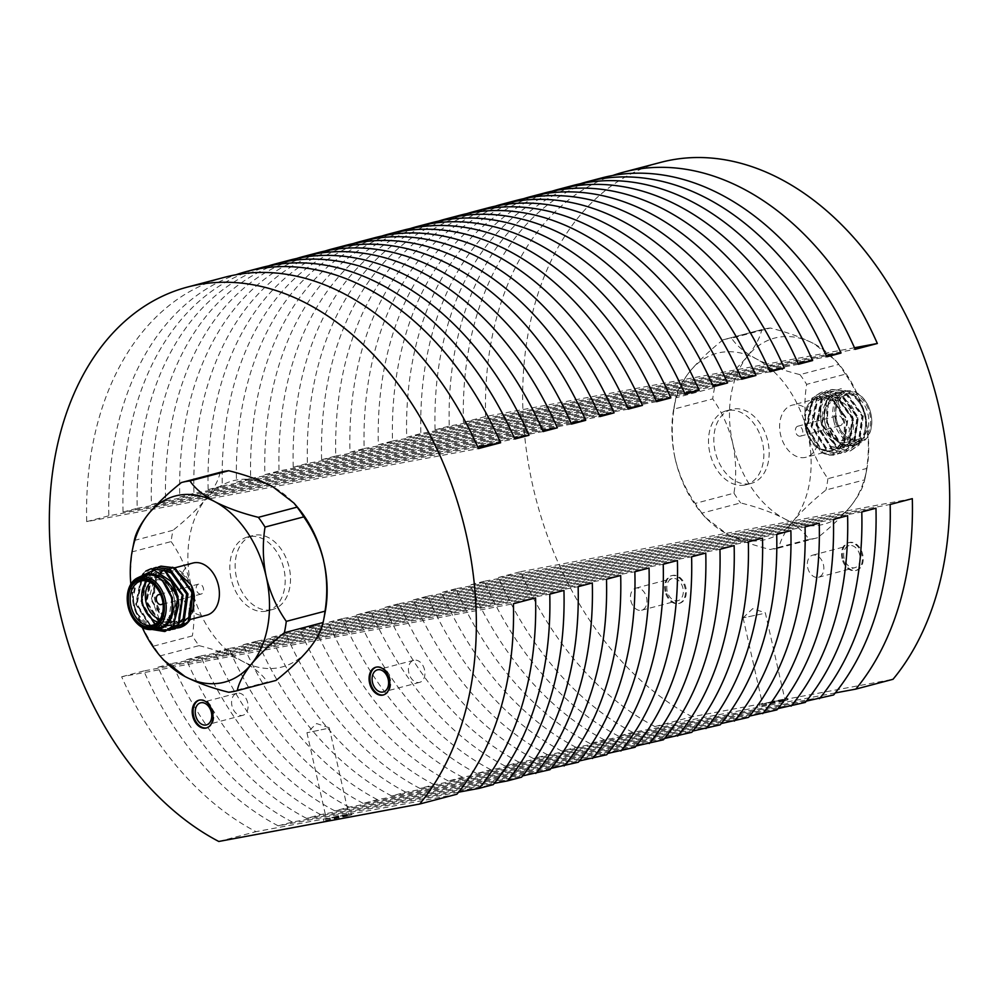 <?xml version="1.0" encoding="UTF-8"?>
<svg xmlns="http://www.w3.org/2000/svg" width="999" height="999" viewBox="0 0 999 999"><rect width="100%" height="100%" fill="white"/><g stroke="black" fill="none" stroke-linecap="round" stroke-linejoin="round"><path stroke-width="0.75" stroke-dasharray="5 3.75" d="M201.024 594.08A5.132 3.596 75.2 0 1 196.391 589.872A5.132 3.596 75.2 0 1 198.589 584.115A5.132 3.596 75.2 0 1 203.434 588.423A5.132 3.596 75.2 0 1 201.199 594.043A5.132 3.596 75.2 0 1 201.024 594.08M171.828 597.926L168.419 622.664L161.101 627.697L150.325 625.973L136.463 604.333L141.521 579.17L149.575 573.95L161.251 575.436L176.761 596.64L173.339 621.366L166.021 626.398L155.245 624.675L141.383 603.034L146.441 577.884L154.495 572.652L166.184 574.138L181.681 595.342L178.272 620.067L170.954 625.099L178.883 619.904L182.293 595.179L166.796 573.975L154.495 572.652M167.12 625.499L160.165 623.376L146.304 601.735L151.361 576.585L159.415 571.353L165.21 570.991M179.907 621.915L175.874 623.801L165.097 622.077L151.236 600.449L156.294 575.287L164.348 570.054L176.024 571.54L191.533 592.744L188.112 617.469L180.794 622.502L171.716 621.628L163.749 616.833A28.234 19.768 75.2 0 1 159.565 573.264A28.234 19.768 75.2 0 1 191.471 585.464L191.433 585.352M187.075 622.976L175.112 625.449L163.749 616.833M165.047 631.443L152.685 629.37L136.351 604.12L142.12 574.75L151.161 568.743M169.967 630.144L157.605 628.071L141.271 602.822L147.04 573.451L156.081 567.444M174.9 628.846L162.537 626.773L146.191 601.523L151.96 572.152L161.014 566.146M152.635 629.37L135.752 612.15L132.705 600.549L137.4 577.934M151.973 629.47L135.727 604.283L141.496 574.912L145.842 571.041M160.027 629.632L156.993 628.234L140.659 602.984L146.428 573.613L153.359 568.356M172.078 629.358L161.913 626.935L145.579 601.685L151.349 572.315L158.292 567.057M176.998 628.059L174.488 628.071A32.093 22.465 -104.8 0 0 179.608 627.609M194.355 596.415A28.234 19.768 75.2 0 1 192.008 613.473L192.62 612.1M172.602 567.207L155.757 573.476L150.075 594.655L159.078 618.693L174.488 628.071M192.008 613.473L186.126 619.954L181.181 622.402L171.716 621.628M171.591 618.081L169.031 622.502L161.713 627.534L150.936 625.811L137.075 604.17L142.133 579.008L150.187 573.788L161.875 575.274L177.372 596.478L173.963 621.203L166.021 626.398M166.246 626.336L155.856 624.512L141.995 602.872L147.053 577.722L155.107 572.489M167.295 625.299L160.789 623.214L146.928 601.573L151.985 576.423L160.04 571.191L164.723 570.729M179.683 622.302L176.486 623.638L165.709 621.915L151.848 600.287L156.905 575.124L164.96 569.892L176.648 571.378L192.145 592.582L188.736 617.307L186.126 619.954M130.145 612.862A26.948 18.869 75.2 0 1 127.485 602.759M163.037 603.621A22.852 15.996 -104.8 0 0 163.024 603.496A22.852 15.996 -104.8 0 0 162.45 600.162A22.852 15.996 -104.8 0 0 160.714 594.705A22.852 15.996 -104.8 0 0 160.664 594.592M160.115 619.243A20.28 14.198 -104.8 0 0 174.488 599.937A20.28 14.198 -104.8 0 0 173.976 596.99A20.28 14.198 -104.8 0 0 172.427 592.145A20.28 14.198 -104.8 0 0 150.412 582.442M147.065 581.068A22.852 15.996 75.2 0 1 152.41 577.959A22.852 15.996 75.2 0 1 172.228 591.67A22.852 15.996 75.2 0 1 173.976 597.127A22.852 15.996 75.2 0 1 174.55 600.449A22.852 15.996 75.2 0 1 164.061 622.152A22.852 15.996 75.2 0 1 157.879 622.077M162.987 603.259A5.132 3.596 -104.8 0 0 163.549 598.925A5.132 3.596 -104.8 0 0 160.789 594.929M192.757 592.395A26.948 18.869 -104.8 0 0 167.32 569.792A26.948 18.869 -104.8 0 0 155.769 599.987A26.948 18.869 -104.8 0 0 180.107 622.127A26.948 18.869 -104.8 0 0 181.056 621.915A26.948 18.869 -104.8 0 0 192.757 592.395M140.347 576.898A28.234 19.768 -104.8 0 0 132.755 600.973A28.234 19.768 -104.8 0 0 135.614 611.825A28.234 19.768 -104.8 0 0 154.083 629.02M146.041 575.399A26.948 18.869 -104.8 0 0 134.665 606.268A26.948 18.869 -104.8 0 0 159.778 627.522M193.032 563.011A26.948 18.869 -104.8 0 0 181.481 593.219A26.948 18.869 -104.8 0 0 205.819 615.359A26.948 18.869 -104.8 0 0 206.768 615.147M800.236 436.188A5.132 3.596 75.2 0 1 795.579 431.843A5.132 3.596 75.2 0 1 797.801 426.223A5.132 3.596 75.2 0 1 802.584 430.269A5.132 3.596 75.2 0 1 800.424 436.151A5.132 3.596 75.2 0 1 800.236 436.188M835.464 421.341A5.132 3.596 75.2 0 1 837.686 415.709A5.132 3.596 75.2 0 1 842.482 419.767A5.132 3.596 75.2 0 1 840.309 425.636A5.132 3.596 75.2 0 1 835.464 421.341M827.172 422.34L830.619 432.929L841.395 445.005L855.918 446.066L864.172 436.8L866.295 419.667L863.223 408.054L853.021 393.918L840.971 388.686L827.771 393.594L820.816 407.142A32.093 22.465 -104.8 0 0 823.888 431.556C821.678 424.975 821.39 417.819 823.039 410.102C825.649 400.449 828.371 398.676 833.116 394.58L828.371 402.572L827.172 422.34L841.033 443.968L851.81 445.691L859.14 440.659L862.549 415.934L847.04 394.73L835.364 393.244L827.309 398.476L822.252 423.638L836.113 445.267L846.89 446.99L854.207 441.958L857.629 417.232L842.12 396.029L830.431 394.543L822.377 399.775L817.319 424.925L831.193 446.565L841.97 448.289L849.287 443.256L852.696 418.531L837.199 397.327L825.511 395.841L817.457 401.074L812.399 426.223L826.26 447.864L837.037 449.587L844.355 444.555L847.776 419.83L832.267 398.626L820.591 397.14L812.537 402.372L807.479 427.522L821.34 449.163L832.117 450.886L838.236 447.227L843.493 439.972A28.234 19.768 -104.8 0 0 827.434 397.939A28.234 19.768 -104.8 0 0 804.657 423.926A28.234 19.768 -104.8 0 0 807.517 434.777A28.234 19.768 -104.8 0 0 816.058 446.99L807.554 434.852L804.645 423.788L806.218 407.929L813.71 397.465L826.048 394.817L837.025 400.624L849.575 429.133L846.752 444.58L838.386 453.746A32.093 22.465 75.2 0 1 835.651 454.745A32.093 22.465 75.2 0 1 820.753 451.823C824.912 454.807 829.607 455.194 834.814 452.984C839.36 450.599 842.244 446.266 843.493 439.972M820.816 407.142L820.903 423.738L837.249 448.988L849.912 450.986L858.528 445.079L862.661 416.146L844.679 391.333L831.106 389.573L821.752 395.666L815.983 425.037L832.317 450.287L844.992 452.285L853.608 446.378L857.741 417.445L839.759 392.632L826.185 390.871L816.82 396.965L811.051 426.336L827.397 451.585L840.072 453.583L848.688 447.677L852.809 418.743L834.827 393.931L821.253 392.17L811.9 398.264L806.131 427.634L820.753 451.823M823.888 431.556L837.861 448.826L850.524 450.824L859.152 444.917L863.273 415.984L845.291 391.171L831.717 389.41L822.364 395.504L816.595 424.875L832.929 450.124L845.604 452.122L854.22 446.216L858.353 417.282L840.371 392.47L826.797 390.709L817.444 396.803L811.675 426.173L828.009 451.423L840.683 453.421L849.3 447.515L853.433 418.581L835.451 393.768L821.877 392.008L812.512 398.102L806.742 427.472L823.089 452.722L835.776 454.707L838.386 453.746M816.058 446.99L824.275 450.849L831.817 450.961L838.236 447.227M828.371 402.572L826.56 422.502L840.421 444.13L851.198 445.854L858.516 440.821L861.937 416.096L846.428 394.892L834.739 393.406L826.685 398.638L821.628 423.801L835.501 445.429L846.278 447.152L853.596 442.12L857.005 417.395L841.508 396.191L829.819 394.705L821.765 399.937L816.707 425.087L830.569 446.728L841.345 448.451L848.663 443.419L852.085 418.693L836.575 397.49L824.899 396.004L816.845 401.236L811.787 426.386L825.649 448.027L836.425 449.75L843.743 444.717L847.164 419.992L831.655 398.788L819.967 397.302L811.912 402.522L806.855 427.684L820.728 449.325L824.275 450.849M835.501 420.242A25.674 17.97 75.2 0 1 845.366 392.532A25.674 17.97 75.2 0 1 868.918 407.517A25.674 17.97 75.2 0 1 871.515 417.382A25.674 17.97 75.2 0 1 857.492 442.145A25.674 17.97 75.2 0 1 835.501 420.242M833.728 420.641A26.948 18.869 -104.8 0 0 859.165 443.244A26.948 18.869 -104.8 0 0 871.54 417.644A26.948 18.869 -104.8 0 0 868.818 407.28A26.948 18.869 -104.8 0 0 845.429 391.108A26.948 18.869 -104.8 0 0 833.728 420.641M836.55 420.104A22.852 15.996 75.2 0 1 835.988 416.783A22.852 15.996 75.2 0 1 846.478 395.08A22.852 15.996 75.2 0 1 867.756 413.099A22.852 15.996 75.2 0 1 858.116 439.26A22.852 15.996 75.2 0 1 838.298 425.562A22.852 15.996 75.2 0 1 836.55 420.104M836.563 420.042A24.126 16.896 -104.8 0 0 838.398 425.799A24.126 16.896 -104.8 0 0 867.382 433.928A24.126 16.896 -104.8 0 0 857.167 395.154A24.126 16.896 -104.8 0 0 835.951 416.521A24.126 16.896 -104.8 0 0 836.563 420.042M825.024 423.276A20.28 14.198 75.2 0 1 824.525 420.329A20.28 14.198 75.2 0 1 842.344 402.372A20.28 14.198 75.2 0 1 850.936 434.952A20.28 14.198 75.2 0 1 826.573 428.121A20.28 14.198 75.2 0 1 825.024 423.276M825.037 423.139A22.852 15.996 -104.8 0 0 826.772 428.596A22.852 15.996 -104.8 0 0 846.59 442.307A22.852 15.996 -104.8 0 0 856.243 416.133A22.852 15.996 -104.8 0 0 834.952 398.114A22.852 15.996 -104.8 0 0 824.462 419.817A22.852 15.996 -104.8 0 0 825.037 423.139M806.243 427.872A26.948 18.869 75.2 0 1 817.956 398.351A26.948 18.869 75.2 0 1 843.393 420.954A26.948 18.869 75.2 0 1 831.68 450.474A26.948 18.869 75.2 0 1 806.243 427.872M833.116 394.58A28.234 19.768 75.2 0 1 863.398 408.441A28.234 19.768 75.2 0 1 866.258 419.305A28.234 19.768 75.2 0 1 854.707 445.654A28.234 19.768 75.2 0 1 830.619 432.929M827.522 422.277A26.948 18.869 75.2 0 1 839.222 392.744A26.948 18.869 75.2 0 1 864.335 413.998A26.948 18.869 75.2 0 1 852.959 444.867A26.948 18.869 75.2 0 1 827.522 422.277M817.681 427.722A26.948 18.869 -104.8 0 0 792.244 405.119A26.948 18.869 -104.8 0 0 780.868 436.001A26.948 18.869 -104.8 0 0 805.981 457.255A26.948 18.869 -104.8 0 0 817.681 427.722M665.147 591.458A14.373 10.065 75.2 0 1 671.39 575.711A14.373 10.065 75.2 0 1 684.777 587.05A14.373 10.065 75.2 0 1 678.708 603.521A14.373 10.065 75.2 0 1 665.147 591.458M666.033 591.233A14.373 10.065 75.2 0 1 672.277 575.486A14.373 10.065 75.2 0 1 685.664 586.825A14.373 10.065 75.2 0 1 679.595 603.284A14.373 10.065 75.2 0 1 666.033 591.233M667.182 591.083A11.426 7.992 75.2 0 1 672.14 578.571A11.426 7.992 75.2 0 1 682.779 587.574A11.426 7.992 75.2 0 1 677.959 600.661A11.426 7.992 75.2 0 1 667.182 591.083M630.831 600.661A11.426 7.992 -104.8 0 0 641.62 610.239A11.426 7.992 -104.8 0 0 646.515 597.439A11.426 7.992 -104.8 0 0 636.201 588.061A11.426 7.992 -104.8 0 0 635.801 588.149A11.426 7.992 -104.8 0 0 630.831 600.661M842.02 558.491A14.373 10.065 75.2 0 1 848.263 542.744A14.373 10.065 75.2 0 1 861.662 554.083A14.373 10.065 75.2 0 1 855.594 570.541A14.373 10.065 75.2 0 1 842.02 558.491M842.906 558.254A14.373 10.065 75.2 0 1 849.15 542.507A14.373 10.065 75.2 0 1 862.549 553.846A14.373 10.065 75.2 0 1 856.48 570.317A14.373 10.065 75.2 0 1 842.906 558.254M844.055 558.116A11.426 7.992 75.2 0 1 849.013 545.604A11.426 7.992 75.2 0 1 859.664 554.607A11.426 7.992 75.2 0 1 854.832 567.694A11.426 7.992 75.2 0 1 844.055 558.116M807.716 567.694A11.426 7.992 -104.8 0 0 818.493 577.272A11.426 7.992 -104.8 0 0 823.388 564.472A11.426 7.992 -104.8 0 0 813.074 555.082A11.426 7.992 -104.8 0 0 812.674 555.169A11.426 7.992 -104.8 0 0 807.716 567.694M206.693 727.884A14.373 10.065 -104.8 0 0 207.143 727.771A14.373 10.065 -104.8 0 0 213.386 712.025A14.373 10.065 -104.8 0 0 199.812 699.974A14.373 10.065 -104.8 0 0 199.375 700.099M247.69 702.834A11.426 7.992 -104.8 0 0 237.312 693.156A11.426 7.992 -104.8 0 0 236.913 693.256A11.426 7.992 -104.8 0 0 232.093 706.33A11.426 7.992 -104.8 0 0 242.732 715.346A11.426 7.992 -104.8 0 0 247.69 702.834M383.566 694.904A14.373 10.065 -104.8 0 0 384.016 694.804A14.373 10.065 -104.8 0 0 390.259 679.058A14.373 10.065 -104.8 0 0 376.685 667.007A14.373 10.065 -104.8 0 0 376.248 667.132M424.563 669.854A11.426 7.992 -104.8 0 0 414.185 660.189A11.426 7.992 -104.8 0 0 413.786 660.277A11.426 7.992 -104.8 0 0 408.966 673.363A11.426 7.992 -104.8 0 0 419.605 682.367A11.426 7.992 -104.8 0 0 424.563 669.854M675.162 458.728C671.753 442.245 671.353 425.699 673.975 409.091L712.712 398.888C722.115 412.312 728.795 427.21 732.779 443.556C736.201 460.002 736.6 476.548 733.965 493.194L695.229 503.409C685.826 489.935 679.133 475.049 675.162 458.728A96.266 67.383 75.2 0 1 673.963 407.53A96.266 67.383 75.2 0 1 690.009 371.278C698.438 361.176 709.44 350.699 723.001 339.835L761.738 329.633C760.289 337.175 755.581 346.004 747.627 356.094C739.21 366.208 728.209 376.685 714.647 387.55L675.898 397.752C677.359 390.197 682.067 381.381 690.009 371.278A96.266 67.383 75.2 0 1 756.343 358.916C768.456 365.147 782.991 370.392 799.962 374.625L838.698 364.423L835.514 360.339L813.96 343.731C801.847 337.5 787.312 332.267 770.341 328.022L731.605 338.236C736.413 345.529 744.655 352.435 756.343 358.916A96.266 67.383 75.2 0 1 807.829 434.003C811.787 450.312 818.481 465.197 827.896 478.671L866.633 468.469C869.255 451.823 868.855 435.277 865.446 418.818C861.463 402.485 854.769 387.587 845.379 374.15L806.643 384.365C804.008 400.961 804.407 417.507 807.829 434.003A96.266 67.383 75.2 0 1 792.981 521.466C785.077 531.431 780.381 540.247 778.87 547.927L817.607 537.724C830.981 527.035 841.982 516.545 850.586 506.281C858.491 496.316 863.186 487.487 864.697 479.807L825.961 490.01C812.587 500.711 801.585 511.188 792.981 521.466A96.266 67.383 75.2 0 1 726.648 533.828L705.094 517.207L701.91 513.136L740.646 502.934C757.379 507.092 771.915 512.325 784.265 518.643C795.841 525.012 804.083 531.918 809.003 539.323L770.266 549.537C753.533 545.379 738.998 540.134 726.648 533.828A96.266 67.383 75.2 0 1 701.872 513.449A96.266 67.383 75.2 0 1 675.162 458.728M228.659 692.245L267.395 682.042A107.73 75.412 -104.8 0 0 275.524 680.556M153.634 646.116L192.37 635.901A107.73 75.412 -104.8 0 0 199.051 645.641L160.302 655.844A107.73 75.412 75.2 0 1 153.634 646.116C144.218 632.642 137.525 617.744 133.566 601.448C130.145 585.052 129.758 568.506 132.38 551.798A107.73 75.412 75.2 0 1 133.754 543.119M134.303 540.459L173.039 530.257A107.73 75.412 -104.8 0 0 171.116 541.595L132.38 551.798M220.617 472.202A107.73 75.412 -104.8 0 0 220.142 472.34L181.406 482.542M220.142 472.34C218.694 479.882 213.986 488.711 206.031 498.813C197.602 508.916 186.613 519.393 173.039 530.257M171.116 541.595C180.557 555.119 187.238 570.004 191.184 586.263C194.605 602.709 194.992 619.255 192.37 635.901M199.051 645.641C215.772 649.8 230.319 655.044 242.657 661.35C254.245 667.732 262.487 674.625 267.395 682.042M163.499 659.927L160.302 655.844M130.819 584.153A96.266 67.383 -104.8 0 0 133.566 601.448A96.266 67.383 -104.8 0 0 142.22 627.397M325.05 612.737A96.266 67.383 75.2 0 1 308.991 648.988A96.266 67.383 75.2 0 1 242.657 661.35A96.266 67.383 75.2 0 1 191.184 586.263A96.266 67.383 75.2 0 1 206.031 498.813A96.266 67.383 75.2 0 1 272.365 486.438A96.266 67.383 75.2 0 1 297.14 506.818M783.578 699.837L759.652 704.832L773.563 701.161L787.699 698.513L783.578 699.837M783.865 701.086L759.939 706.093L773.838 702.409L787.986 699.775L783.865 701.086M781.543 700.212L762.537 704.195L781.543 700.212M762.087 613.873L743.081 617.857L762.087 613.873M347.465 814.747L323.539 819.754L337.45 816.083L351.586 813.436L347.465 814.747M347.752 815.996L323.813 821.003L337.724 817.332L351.86 814.684L347.752 815.996M345.429 815.122L326.411 819.105L345.429 815.122M325.974 728.783L306.955 732.766L325.974 728.783M835.276 692.931L654.894 726.56L692.132 716.745L893.019 679.295M806.318 701.136L618.556 736.138L632.742 732.392L833.628 694.954M777.959 708.603L590.184 743.606L604.37 739.872L805.269 702.422M776.897 709.902L576.011 747.339L561.825 751.086L749.587 716.083M748.538 717.369L547.639 754.819L533.454 758.553L721.228 723.551M720.167 724.849L519.28 762.299L505.094 766.033L692.856 731.031M664.497 738.498L476.723 773.501L490.909 769.767L691.808 732.317M636.126 745.978L448.364 780.981L462.549 777.247L663.436 739.797M635.077 747.264L434.178 784.715L419.992 788.448L607.767 753.446M606.705 754.745L405.819 792.195L391.633 795.928L579.395 760.926M551.036 768.393L363.261 803.396L377.447 799.662L578.346 762.212M549.974 769.692L349.088 807.142L334.902 810.876L522.664 775.873M456.905 794.217L256.006 831.668A295.204 206.631 75.2 0 1 121.666 676.773L513.424 603.746M218.781 841.47L256.006 831.668M521.615 777.16L320.716 814.61L306.531 818.356L494.305 783.353M458.553 792.195L278.172 825.823L292.357 822.09L493.244 784.64M477.759 447.015L108.854 515.784A295.204 206.631 75.2 0 1 236.039 274.737M261.189 267.645A295.204 206.631 75.2 0 0 123.039 512.05L514.797 439.023M292.357 822.09A295.204 206.631 75.2 0 1 158.004 667.207L549.762 594.18M278.172 825.823A295.204 206.631 75.2 0 1 143.819 670.941L535.576 597.914M123.039 512.05L137.225 508.304A295.204 206.631 75.2 0 1 268.319 265.959M137.225 508.304L514.348 438.012M543.169 431.543L151.411 504.57A295.204 206.631 75.2 0 1 289.548 260.177M320.716 814.61A295.204 206.631 75.2 0 1 186.376 659.727L578.134 586.7M306.531 818.356A295.204 206.631 75.2 0 1 172.19 663.461L158.004 667.207M563.948 590.434L172.19 663.461M271.241 609.802A38.262 26.786 75.2 0 1 236.688 578.371A38.262 26.786 75.2 0 1 253.084 535.489A38.262 26.786 75.2 0 1 288.723 565.671A38.262 26.786 75.2 0 1 272.577 609.502A38.262 26.786 75.2 0 1 271.241 609.802M265.921 611.201A38.262 26.786 75.2 0 1 231.368 579.77A38.262 26.786 75.2 0 1 247.764 536.9A38.262 26.786 75.2 0 1 283.416 567.07A38.262 26.786 75.2 0 1 267.257 610.901A38.262 26.786 75.2 0 1 265.921 611.201M224.837 277.223A295.204 206.631 75.2 0 0 86.701 521.628L478.459 448.588M151.411 504.57L165.584 500.836A295.204 206.631 75.2 0 1 296.691 258.479M165.584 500.836L542.719 430.532M571.528 424.076L179.77 497.102A295.204 206.631 75.2 0 1 317.919 252.697M349.088 807.142A295.204 206.631 75.2 0 1 214.735 652.26L606.493 579.22M334.902 810.876A295.204 206.631 75.2 0 1 200.549 655.993L186.376 659.727M592.307 582.966L200.549 655.993M346.278 245.23A295.204 206.631 75.2 0 0 208.142 489.622L599.899 416.595M571.078 423.064L193.956 493.356A295.204 206.631 75.2 0 1 325.05 251.011M363.261 803.396A295.204 206.631 75.2 0 1 228.921 648.513L620.679 575.486M377.447 799.662A295.204 206.631 75.2 0 1 243.107 644.78L634.865 571.753M208.142 489.622L222.315 485.889A295.204 206.631 75.2 0 1 353.421 243.531M222.315 485.889L599.45 415.584M628.259 409.115L236.501 482.155A295.204 206.631 75.2 0 1 374.65 237.75M405.819 792.195A295.204 206.631 75.2 0 1 271.466 637.3L663.224 564.273M391.633 795.928A295.204 206.631 75.2 0 1 257.28 641.046L243.107 644.78M649.038 568.019L257.28 641.046M236.501 482.155L250.687 478.409A295.204 206.631 75.2 0 1 381.78 236.064M250.687 478.409L627.809 408.116M656.63 401.648L264.872 474.675A295.204 206.631 75.2 0 1 403.009 230.282M434.178 784.715A295.204 206.631 75.2 0 1 299.837 629.832L691.595 556.805M419.992 788.448A295.204 206.631 75.2 0 1 285.652 633.566L271.466 637.3M677.409 560.539L285.652 633.566M431.381 222.802A295.204 206.631 75.2 0 0 293.231 467.195L684.989 394.168M656.181 400.636L279.046 470.941A295.204 206.631 75.2 0 1 410.152 228.584M448.364 780.981A295.204 206.631 75.2 0 1 314.011 626.098L705.769 553.071M462.549 777.247A295.204 206.631 75.2 0 1 328.196 622.352L719.954 549.325M459.74 215.322A295.204 206.631 75.2 0 0 321.603 459.727L713.361 386.7M684.54 393.169L307.417 463.461A295.204 206.631 75.2 0 1 438.511 221.116M476.723 773.501A295.204 206.631 75.2 0 1 342.382 618.618L734.14 545.591M490.909 769.767A295.204 206.631 75.2 0 1 356.568 614.885L748.326 541.858M321.603 459.727L335.776 455.994A295.204 206.631 75.2 0 1 466.883 213.636M335.776 455.994L712.911 385.689M741.72 379.22L349.962 452.247A295.204 206.631 75.2 0 1 488.111 207.854M519.28 762.299A295.204 206.631 75.2 0 1 384.927 607.404L776.685 534.378M505.094 766.033A295.204 206.631 75.2 0 1 370.741 611.151L356.568 614.885M762.499 538.124L370.741 611.151M349.962 452.247L364.148 448.514A295.204 206.631 75.2 0 1 495.242 206.169M364.148 448.514L741.27 378.209M770.092 371.753L378.334 444.78A295.204 206.631 75.2 0 1 516.471 200.374M547.639 754.819A295.204 206.631 75.2 0 1 413.299 599.937L805.057 526.91M533.454 758.553A295.204 206.631 75.2 0 1 399.113 603.671L384.927 607.404M790.871 530.644L399.113 603.671M378.334 444.78L392.507 441.046A295.204 206.631 75.2 0 1 523.613 198.689M392.507 441.046L769.642 370.741M798.451 364.273L406.693 437.3A295.204 206.631 75.2 0 1 544.842 192.907M576.011 747.339A295.204 206.631 75.2 0 1 441.658 592.457L833.416 519.43M561.825 751.086A295.204 206.631 75.2 0 1 427.472 596.203L413.299 599.937M819.23 523.176L427.472 596.203M573.201 185.427A295.204 206.631 75.2 0 0 435.064 429.832L826.822 356.805M798.001 363.261L420.879 433.566A295.204 206.631 75.2 0 1 551.972 191.221M590.184 743.606A295.204 206.631 75.2 0 1 455.844 588.723L847.602 515.696M604.37 739.872A295.204 206.631 75.2 0 1 470.029 584.989L861.787 511.963M601.573 177.959A295.204 206.631 75.2 0 0 463.424 422.352L855.181 349.325M826.373 355.794L449.238 426.098A295.204 206.631 75.2 0 1 580.344 183.741M618.556 736.138A295.204 206.631 75.2 0 1 484.203 581.256L875.961 508.216M632.742 732.392A295.204 206.631 75.2 0 1 498.389 577.509L890.146 504.483M654.894 726.56A295.204 206.631 75.2 0 1 520.554 571.678L498.389 577.509M520.554 571.678L912.312 498.651M463.424 422.352L485.589 416.521L854.482 347.752M749.899 483.678A38.262 26.786 75.2 0 1 715.359 452.247A38.262 26.786 75.2 0 1 731.743 409.365A38.262 26.786 75.2 0 1 767.394 439.548A38.262 26.786 75.2 0 1 751.248 483.366A38.262 26.786 75.2 0 1 749.899 483.678M744.58 485.077A38.262 26.786 75.2 0 1 710.039 453.646A38.262 26.786 75.2 0 1 726.423 410.764A38.262 26.786 75.2 0 1 762.075 440.946A38.262 26.786 75.2 0 1 745.928 484.777A38.262 26.786 75.2 0 1 744.58 485.077M692.132 716.745A295.204 206.631 75.2 0 1 523.301 418.344A295.204 206.631 75.2 0 1 660.963 162.313M179.77 497.102L193.956 493.356M264.872 474.675L279.046 470.941M293.231 467.195L307.417 463.461M406.693 437.3L420.879 433.566M435.064 429.832L449.238 426.098M485.589 416.521A295.204 206.631 75.2 0 1 612.762 175.474M86.701 521.628L108.854 515.784M484.203 581.256L470.029 584.989M455.844 588.723L441.658 592.457M342.382 618.618L328.196 622.352M314.011 626.098L299.837 629.832M228.921 648.513L214.735 652.26M143.819 670.941L121.666 676.773M778.87 547.927A107.73 75.412 75.2 0 1 778.383 548.064A107.73 75.412 75.2 0 1 770.266 549.537M809.003 539.323A107.73 75.412 -104.8 0 0 817.12 537.849A107.73 75.412 -104.8 0 0 817.607 537.724M827.896 478.671A107.73 75.412 75.2 0 1 825.961 490.01M864.697 479.807A107.73 75.412 -104.8 0 0 865.259 477.147A107.73 75.412 -104.8 0 0 866.633 468.469M799.962 374.625A107.73 75.412 75.2 0 1 806.643 384.365M845.379 374.15A107.73 75.412 -104.8 0 0 838.698 364.423M723.001 339.835A107.73 75.412 75.2 0 1 723.488 339.71A107.73 75.412 75.2 0 1 731.605 338.236M770.341 328.022A107.73 75.412 -104.8 0 0 762.225 329.495A107.73 75.412 -104.8 0 0 761.738 329.633M733.965 493.194A107.73 75.412 -104.8 0 0 740.646 502.934M701.91 513.136A107.73 75.412 75.2 0 1 695.229 503.409M673.975 409.091A107.73 75.412 75.2 0 1 675.349 400.412A107.73 75.412 75.2 0 1 675.898 397.752M714.647 387.55A107.73 75.412 -104.8 0 0 712.712 398.888M784.265 518.643A96.266 67.383 -104.8 0 0 850.586 506.281A96.266 67.383 -104.8 0 0 866.645 470.029A96.266 67.383 -104.8 0 0 865.446 418.818A96.266 67.383 -104.8 0 0 838.735 364.111A96.266 67.383 -104.8 0 0 813.96 343.731A96.266 67.383 -104.8 0 0 747.627 356.094A96.266 67.383 -104.8 0 0 732.779 443.556A96.266 67.383 -104.8 0 0 784.265 518.643M160.04 571.191L159.415 571.353M152.41 577.959L140.884 581.006M164.061 622.152L152.535 625.187M181.056 621.915L189.548 619.68M167.32 569.792L174.75 567.832M198.589 584.115L158.704 594.63M201.199 594.043L161.314 604.557M800.424 436.151L840.309 425.636M797.801 426.223L837.686 415.709M834.739 393.406L835.364 393.244M841.345 448.451L841.97 448.289M819.967 397.302L820.591 397.14M846.59 442.307L858.116 439.26M834.952 398.114L846.478 395.08M831.68 450.474L805.981 457.255M852.959 444.867L859.165 443.244M839.222 392.744L845.429 391.108M826.797 390.709L826.173 390.871M850.536 450.824L849.912 450.986M817.956 398.351L792.244 405.119M678.708 603.521L679.595 603.284M671.39 575.711L672.277 575.486M641.62 610.239L677.959 600.661M635.801 588.149L672.14 578.571M855.594 570.541L856.48 570.317M848.263 542.744L849.15 542.507M818.493 577.272L854.832 567.694M812.674 555.169L849.013 545.604M199.812 699.974L198.926 700.212M207.143 727.771L206.256 728.009M236.913 693.256L200.562 702.834M242.732 715.346L206.381 724.924M376.685 667.007L375.799 667.232M384.016 694.804L383.129 695.042M413.786 660.277L377.447 669.854M419.605 682.367L383.266 691.945M759.652 704.832L759.939 706.093M787.699 698.513L787.986 699.775M743.081 617.857L762.537 704.195M743.094 617.819L752.709 608.653L765.334 612.812L784.814 699.163M323.539 819.754L323.813 821.003M351.586 813.436L351.86 814.684M306.955 732.766L326.411 819.105M329.245 727.747L348.701 814.085M329.22 727.722L316.596 723.563L306.98 732.742M267.257 610.901L272.577 609.502M247.764 536.9L253.084 535.489M745.928 484.777L751.248 483.366M726.423 410.764L731.743 409.365M778.383 548.064L817.12 537.849M723.488 339.71L762.225 329.495M866.645 470.029L865.259 477.147M838.735 364.111L835.514 360.339M673.963 407.53L675.349 400.412M701.872 513.449L705.094 517.22"/><path stroke-width="1.5" d="M170.954 625.099L168.744 625.474M168.419 625.486L167.12 625.499M165.21 570.991L171.104 572.839L186.601 594.043L183.192 618.768L179.907 621.915M161.014 566.146L174.9 567.819L192.882 592.632L189.872 619.992L187.075 622.976M137.4 577.934L153.921 570.092L171.029 581.293L178.097 596.528L173.976 625.461L165.047 631.443M151.161 568.743L165.047 570.417L183.029 595.229L178.896 624.163L169.967 630.144M156.081 567.444L169.967 569.118L187.949 593.93L183.828 622.864L174.9 628.846M171.029 581.293A32.093 22.465 75.2 0 1 178.759 604.832C177.947 598.051 175.137 591.433 170.305 584.989C163.736 577.172 160.489 576.535 154.358 574.55L162.188 580.194L171.828 597.926L173.252 608.915L166.783 625.836L152.635 629.37M178.759 604.832L173.364 625.624L164.748 631.53L151.973 629.47M145.842 571.041L150.849 568.818L164.435 570.579L182.417 595.392L178.284 624.325L169.668 630.232L160.027 629.632M153.359 568.356L155.782 567.519L169.355 569.28L187.337 594.093L183.204 623.026L174.588 628.933L172.078 629.358M158.292 567.057L160.702 566.221L174.276 567.981L192.258 592.794L188.137 621.728L179.508 627.634L176.998 628.059M192.62 612.1L194.355 596.44L191.433 585.352L172.602 567.207M162.188 580.194L172.452 597.764L171.591 618.081M171.566 624.937L169.031 625.324M168.706 625.349L167.295 625.299M164.723 570.729L171.716 572.677L187.225 593.881L183.804 618.606L179.683 622.302M163.511 600.024A25.674 17.97 -104.8 0 0 141.508 578.121A25.674 17.97 -104.8 0 0 127.497 602.884A25.674 17.97 -104.8 0 0 130.095 612.749A25.674 17.97 -104.8 0 0 153.634 627.747A25.674 17.97 -104.8 0 0 163.511 600.024M127.485 602.759A26.948 18.869 75.2 0 1 127.46 602.622A26.948 18.869 75.2 0 1 139.848 577.035A26.948 18.869 75.2 0 1 165.285 599.637A26.948 18.869 75.2 0 1 153.584 629.158A26.948 18.869 75.2 0 1 130.195 612.986A26.948 18.869 75.2 0 1 130.145 612.862M160.664 594.592A22.852 15.996 -104.8 0 0 140.884 581.006A22.852 15.996 -104.8 0 0 131.244 607.167A22.852 15.996 -104.8 0 0 152.535 625.187A22.852 15.996 -104.8 0 0 163.037 603.621M162.45 600.224A24.126 16.896 75.2 0 1 163.049 603.746A24.126 16.896 75.2 0 1 141.846 625.112A24.126 16.896 75.2 0 1 131.631 586.338A24.126 16.896 75.2 0 1 160.614 594.467A24.126 16.896 75.2 0 1 162.45 600.224M150.412 582.442A20.28 14.198 -104.8 0 0 146.279 603.209A20.28 14.198 -104.8 0 0 160.115 619.243M157.879 622.077A22.852 15.996 75.2 0 1 142.77 604.133A22.852 15.996 75.2 0 1 147.065 581.068M160.789 594.929A5.132 3.596 -104.8 0 0 158.704 594.63A5.132 3.596 -104.8 0 0 156.531 600.511A5.132 3.596 -104.8 0 0 161.314 604.557A5.132 3.596 -104.8 0 0 162.987 603.259M191.496 585.489L191.471 585.451A28.234 19.768 75.2 0 1 191.496 585.489A28.234 19.768 75.2 0 1 194.355 596.341A28.234 19.768 75.2 0 1 194.355 596.415M179.608 627.609A32.093 22.465 -104.8 0 0 179.708 627.584A32.093 22.465 -104.8 0 0 189.872 619.992M154.358 574.55A28.234 19.768 -104.8 0 0 140.347 576.898M154.083 629.02A28.234 19.768 -104.8 0 0 173.252 608.915M153.584 629.158L159.778 627.522A26.948 18.869 -104.8 0 0 171.491 598.001A26.948 18.869 -104.8 0 0 146.041 575.399L139.848 577.035M189.548 619.68L206.768 615.147A26.948 18.869 -104.8 0 0 218.144 584.278A26.948 18.869 -104.8 0 0 193.032 563.011L174.75 567.832M199.375 700.099A14.373 10.065 -104.8 0 0 193.744 716.433A14.373 10.065 -104.8 0 0 206.693 727.884M212.5 712.262A14.373 10.065 -104.8 0 0 198.926 700.212A14.373 10.065 -104.8 0 0 192.857 716.67A14.373 10.065 -104.8 0 0 206.256 728.009A14.373 10.065 -104.8 0 0 212.5 712.262M211.351 712.412A11.426 7.992 -104.8 0 0 200.562 702.834A11.426 7.992 -104.8 0 0 195.742 715.908A11.426 7.992 -104.8 0 0 206.381 724.924A11.426 7.992 -104.8 0 0 211.351 712.412M376.248 667.132A14.373 10.065 -104.8 0 0 370.629 683.466A14.373 10.065 -104.8 0 0 383.566 694.904M389.373 679.295A14.373 10.065 -104.8 0 0 375.799 667.232A14.373 10.065 -104.8 0 0 369.742 683.703A14.373 10.065 -104.8 0 0 383.129 695.042A14.373 10.065 -104.8 0 0 389.373 679.295M388.224 679.432A11.426 7.992 -104.8 0 0 377.447 669.854A11.426 7.992 -104.8 0 0 372.627 682.941A11.426 7.992 -104.8 0 0 383.266 691.945A11.426 7.992 -104.8 0 0 388.224 679.432M284.365 632.729L323.102 622.514A107.73 75.412 -104.8 0 0 323.651 619.855A107.73 75.412 -104.8 0 0 325.025 611.176L286.288 621.378A107.73 75.412 75.2 0 1 284.365 632.729C270.979 643.418 259.99 653.895 251.373 664.173C243.481 674.138 238.773 682.954 237.263 690.646A107.73 75.412 75.2 0 1 236.788 690.771A107.73 75.412 75.2 0 1 228.659 692.245C211.938 688.086 197.39 682.841 185.04 676.535L163.499 659.927L160.265 656.156A96.266 67.383 -104.8 0 0 185.04 676.535A96.266 67.383 -104.8 0 0 251.373 664.173A96.266 67.383 -104.8 0 0 266.221 576.71C270.18 593.019 276.873 607.904 286.288 621.378M265.035 527.072L303.771 516.87A107.73 75.412 -104.8 0 0 297.103 507.13L258.366 517.332A107.73 75.412 75.2 0 1 265.035 527.072C262.412 543.768 262.812 560.314 266.221 576.71A96.266 67.383 -104.8 0 0 214.748 501.623C226.848 507.867 241.396 513.099 258.366 517.332M325.025 611.176C327.66 594.53 327.26 577.984 323.838 561.538C319.905 545.279 313.211 530.394 303.771 516.87M236.788 690.771L275.524 680.556A107.73 75.412 -104.8 0 0 275.999 680.431L237.263 690.646M190.01 480.944C194.805 488.249 203.059 495.142 214.748 501.623A96.266 67.383 -104.8 0 0 148.414 513.986A96.266 67.383 -104.8 0 0 132.355 550.237L133.754 543.119A107.73 75.412 75.2 0 1 134.303 540.459C135.764 532.904 140.459 524.088 148.414 513.986C156.843 503.883 167.832 493.406 181.406 482.542A107.73 75.412 75.2 0 1 181.88 482.417A107.73 75.412 75.2 0 1 190.01 480.944L228.746 470.729A107.73 75.412 -104.8 0 0 220.617 472.202L181.88 482.417M297.103 507.13L293.918 503.059L272.365 486.438C260.252 480.207 245.717 474.975 228.746 470.729M275.999 680.431C289.385 669.742 300.374 659.253 308.991 648.988C316.883 639.023 321.591 630.194 323.102 622.514M142.22 627.397A96.266 67.383 -104.8 0 0 160.265 656.156M132.355 550.237A96.266 67.383 -104.8 0 0 130.819 584.153M294.181 503.371L297.14 506.818A96.266 67.383 75.2 0 1 323.838 561.538A96.266 67.383 75.2 0 1 325.05 612.737L323.651 619.855M612.762 175.474A295.204 206.631 75.2 0 1 623.726 172.115L660.963 162.313A295.204 206.631 75.2 0 1 913.273 330.756A295.204 206.631 75.2 0 1 893.019 679.295L855.793 689.11L835.276 692.931M855.793 689.11A295.204 206.631 75.2 0 0 912.312 498.651L890.146 504.483A295.204 206.631 75.2 0 1 833.628 694.954L806.318 701.136M819.442 698.688A295.204 206.631 75.2 0 0 875.961 508.216L861.787 511.963A295.204 206.631 75.2 0 1 805.269 702.422L777.959 708.603M749.587 716.083L776.897 709.902A295.204 206.631 75.2 0 0 833.416 519.43L847.602 515.696A295.204 206.631 75.2 0 1 791.083 706.156M721.228 723.551L748.538 717.369A295.204 206.631 75.2 0 0 805.057 526.91L819.23 523.176A295.204 206.631 75.2 0 1 762.712 713.636M692.856 731.031L720.167 724.849A295.204 206.631 75.2 0 0 776.685 534.378L790.871 530.644A295.204 206.631 75.2 0 1 734.352 721.103M705.981 728.583A295.204 206.631 75.2 0 0 762.499 538.124L748.326 541.858A295.204 206.631 75.2 0 1 691.808 732.317L664.497 738.498M677.622 736.051A295.204 206.631 75.2 0 0 734.14 545.591L719.954 549.325A295.204 206.631 75.2 0 1 663.436 739.797L636.126 745.978M607.767 753.446L635.077 747.264A295.204 206.631 75.2 0 0 691.595 556.805L705.769 553.071A295.204 206.631 75.2 0 1 649.25 743.531M579.395 760.926L606.705 754.745A295.204 206.631 75.2 0 0 663.224 564.273L677.409 560.539A295.204 206.631 75.2 0 1 620.891 751.011M592.519 758.478A295.204 206.631 75.2 0 0 649.038 568.019L634.865 571.753A295.204 206.631 75.2 0 1 578.346 762.212L551.036 768.393M522.664 775.873L549.974 769.692A295.204 206.631 75.2 0 0 606.493 579.22L620.679 575.486A295.204 206.631 75.2 0 1 564.16 765.958M494.305 783.353L507.43 780.906A295.204 206.631 75.2 0 0 563.948 590.434L549.762 594.18A295.204 206.631 75.2 0 1 493.244 784.64L479.058 788.373A295.204 206.631 75.2 0 0 535.576 597.914L513.424 603.746A295.204 206.631 75.2 0 1 456.905 794.217L419.68 804.02L218.781 841.47A295.204 206.631 75.2 0 1 49.95 543.069A295.204 206.631 75.2 0 1 187.612 287.038A295.204 206.631 75.2 0 1 439.922 455.482A295.204 206.631 75.2 0 1 419.68 804.02M535.789 773.426A295.204 206.631 75.2 0 0 592.307 582.966L578.134 586.7A295.204 206.631 75.2 0 1 521.615 777.16L507.43 780.906M479.058 788.373L458.553 792.195M236.039 274.737A295.204 206.631 75.2 0 1 247.003 271.378A295.204 206.631 75.2 0 1 500.611 442.757L477.759 447.015M247.003 271.378L261.189 267.645A295.204 206.631 75.2 0 1 514.797 439.023L528.983 435.277A295.204 206.631 75.2 0 0 275.362 263.911L289.548 260.177A295.204 206.631 75.2 0 1 543.169 431.543L557.342 427.809A295.204 206.631 75.2 0 0 303.733 256.431L317.919 252.697A295.204 206.631 75.2 0 1 571.528 424.076L585.714 420.329L571.078 423.064M268.319 265.959A295.204 206.631 75.2 0 1 275.362 263.911M514.348 438.012L528.983 435.277M187.612 287.038L224.837 277.223A295.204 206.631 75.2 0 1 478.459 448.588L500.611 442.757M296.691 258.479A295.204 206.631 75.2 0 1 303.733 256.431M542.719 430.532L557.342 427.809M325.05 251.011A295.204 206.631 75.2 0 1 332.093 248.963L346.278 245.23A295.204 206.631 75.2 0 1 599.899 416.595L614.073 412.862A295.204 206.631 75.2 0 0 360.464 241.483L374.65 237.75A295.204 206.631 75.2 0 1 628.259 409.115L642.444 405.382A295.204 206.631 75.2 0 0 388.823 234.016L403.009 230.282A295.204 206.631 75.2 0 1 656.63 401.648L670.804 397.914L656.181 400.636M332.093 248.963A295.204 206.631 75.2 0 1 585.714 420.329M353.421 243.531A295.204 206.631 75.2 0 1 360.464 241.483M599.45 415.584L614.073 412.862M381.78 236.064A295.204 206.631 75.2 0 1 388.823 234.016M627.809 408.116L642.444 405.382M410.152 228.584A295.204 206.631 75.2 0 1 417.195 226.536L431.381 222.802A295.204 206.631 75.2 0 1 684.989 394.168L699.175 390.434L684.54 393.169M417.195 226.536A295.204 206.631 75.2 0 1 670.804 397.914M438.511 221.116A295.204 206.631 75.2 0 1 445.554 219.068L459.74 215.322A295.204 206.631 75.2 0 1 713.361 386.7L727.534 382.967A295.204 206.631 75.2 0 0 473.926 211.588L488.111 207.854A295.204 206.631 75.2 0 1 741.72 379.22L755.906 375.487A295.204 206.631 75.2 0 0 502.285 204.121L516.471 200.374A295.204 206.631 75.2 0 1 770.092 371.753L784.265 368.019A295.204 206.631 75.2 0 0 530.656 196.641L544.842 192.907A295.204 206.631 75.2 0 1 798.451 364.273L812.637 360.539L798.001 363.261M445.554 219.068A295.204 206.631 75.2 0 1 699.175 390.434M466.883 213.636A295.204 206.631 75.2 0 1 473.926 211.588M712.911 385.689L727.534 382.967M495.242 206.169A295.204 206.631 75.2 0 1 502.285 204.121M741.27 378.209L755.906 375.487M523.613 198.689A295.204 206.631 75.2 0 1 530.656 196.641M769.642 370.741L784.265 368.019M551.972 191.221A295.204 206.631 75.2 0 1 559.015 189.173L573.201 185.427A295.204 206.631 75.2 0 1 826.822 356.805L840.996 353.072L826.373 355.794M559.015 189.173A295.204 206.631 75.2 0 1 812.637 360.539M580.344 183.741A295.204 206.631 75.2 0 1 587.387 181.693L601.573 177.959A295.204 206.631 75.2 0 1 855.181 349.325L877.347 343.494L854.482 347.752M587.387 181.693A295.204 206.631 75.2 0 1 840.996 353.072M623.726 172.115A295.204 206.631 75.2 0 1 877.347 343.494M174.588 628.933L175.212 628.771M150.849 568.818L151.473 568.656"/></g></svg>
